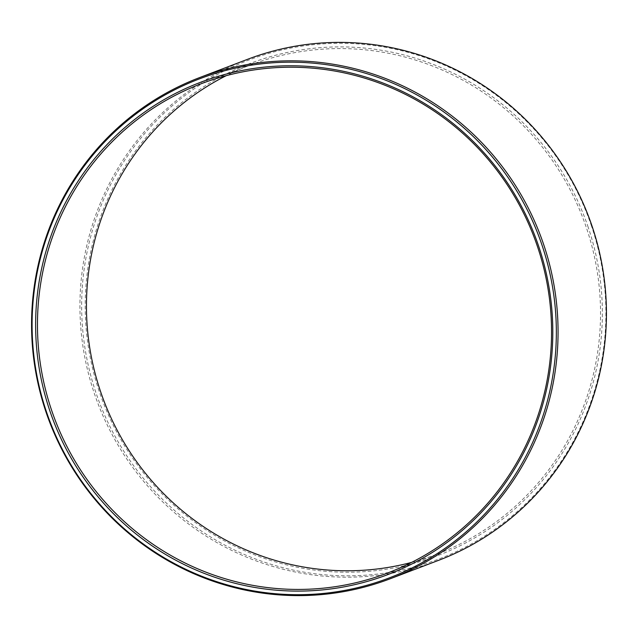 <?xml version="1.0" encoding="UTF-8"?>
<svg xmlns="http://www.w3.org/2000/svg" width="638" height="638" viewBox="0 0 638 638"><rect width="100%" height="100%" fill="white"/><g stroke="black" fill="none" stroke-linecap="round" stroke-linejoin="round"><path stroke-width="0.48" stroke-dasharray="3.19 2.39" d="M588.196 227.272A263.358 257.888 -110.9 0 0 259.347 60.116A263.358 257.888 -110.9 0 0 99.368 391.852A263.358 257.888 69.1 0 0 428.218 559.008A263.358 257.888 69.1 0 0 588.196 227.272M411.709 562.357A261.787 256.348 69.1 0 0 436.679 554.31A261.787 256.348 69.1 0 0 586.442 227.87A261.787 256.348 -110.9 0 0 250.295 65.036A261.787 256.348 -110.9 0 0 226.291 75.643M438.633 560.323A268.104 262.537 69.1 0 1 94.368 393.558A268.104 262.537 -110.9 0 1 247.743 59.246M591.538 226.139A266.963 261.413 -110.9 0 0 258.199 56.694A266.963 261.413 -110.9 0 0 96.027 392.976A266.963 261.413 69.1 0 0 429.374 562.421A266.963 261.413 69.1 0 0 591.538 226.139M436.679 554.31L387.705 572.964M250.295 65.036L201.321 83.69"/><path stroke-width="0.96" d="M226.291 75.643A261.787 256.348 -110.9 0 0 100.533 391.469A261.787 256.348 69.1 0 0 411.709 562.357M537.467 246.531A261.787 256.348 69.1 0 1 387.705 572.964A261.787 256.348 69.1 0 1 51.558 410.13A261.787 256.348 -110.9 0 1 201.321 83.69A261.787 256.348 -110.9 0 1 537.467 246.531M538.631 246.148A263.358 257.888 -110.9 0 0 209.782 78.992A263.358 257.888 -110.9 0 0 49.804 410.728A263.358 257.888 69.1 0 0 378.653 577.884A263.358 257.888 69.1 0 0 538.631 246.148M541.973 245.024A266.963 261.413 -110.9 0 0 208.626 75.579A266.963 261.413 -110.9 0 0 46.462 411.861A266.963 261.413 69.1 0 0 379.801 581.306A266.963 261.413 69.1 0 0 541.973 245.024M543.632 244.442A268.104 262.537 -110.9 0 0 199.367 77.677A268.104 262.537 -110.9 0 0 45.992 411.988A268.104 262.537 69.1 0 0 390.257 578.754A268.104 262.537 69.1 0 0 543.632 244.442M199.367 77.677L247.743 59.246A268.104 262.537 -110.9 0 1 592.008 226.011A268.104 262.537 69.1 0 1 438.633 560.323L390.257 578.754"/></g></svg>
